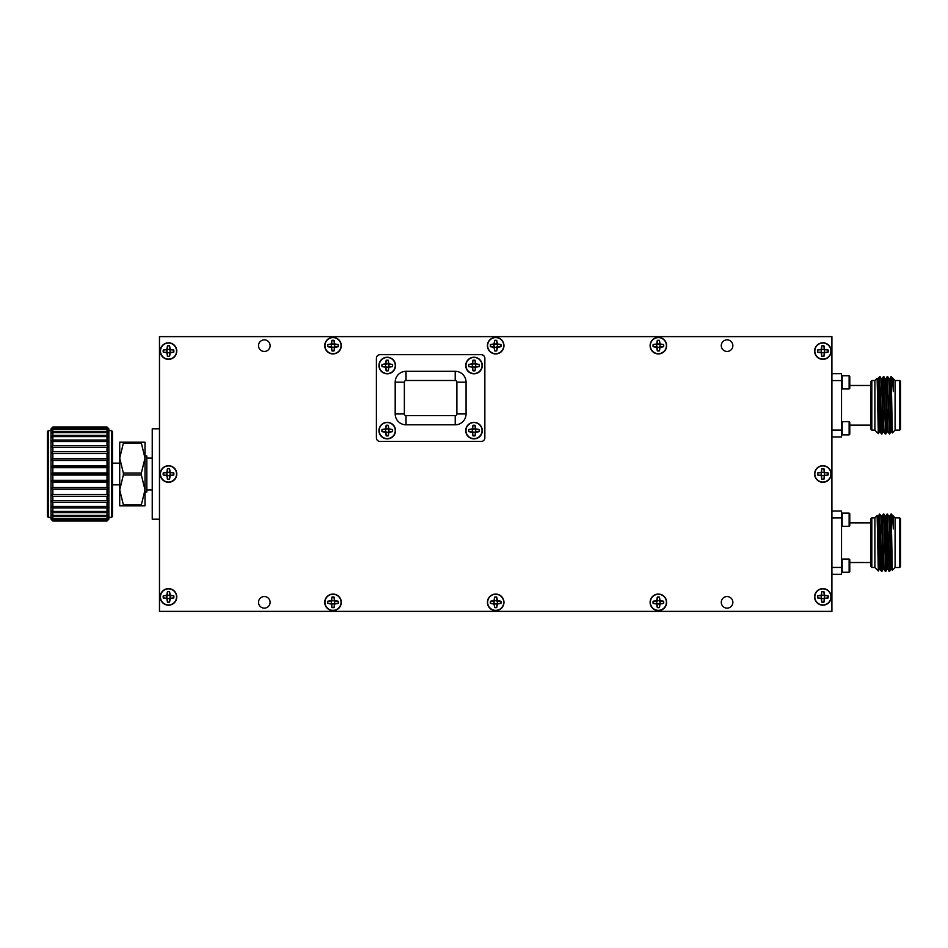 <?xml version="1.0" encoding="UTF-8"?>
<svg xmlns="http://www.w3.org/2000/svg" width="948" height="948" viewBox="0 0 948 948"><rect width="100%" height="100%" fill="white"/><g stroke="black" fill="none" stroke-linecap="round" stroke-linejoin="round"><path stroke-width="1.42" d="M387.234 432.264A1.683 1.683 0 0 1 385.552 430.463A1.683 1.683 0 0 1 387.448 428.911A1.683 1.683 0 0 1 388.881 430.913A1.683 1.683 0 0 1 387.234 432.264M388.253 435.701A5.226 5.226 0 0 1 386.203 435.701L385.836 431.98L382.115 431.601A5.226 5.226 0 0 1 382.115 429.551L385.836 429.171L386.203 425.451A5.226 5.226 0 0 1 388.253 425.451L388.633 429.171L392.354 429.551A5.226 5.226 0 0 1 392.354 431.601L388.633 431.98L388.301 435.831L388.917 432.264L392.484 431.648A5.368 5.368 0 0 0 392.484 429.503L388.917 428.887L388.301 425.32A5.368 5.368 0 0 0 386.156 425.32L385.552 428.887L381.973 429.503A5.368 5.368 0 0 0 381.973 431.648L385.552 432.264L386.156 435.831A5.368 5.368 0 0 0 388.301 435.831M379.188 430.582A8.046 8.046 0 0 1 391.251 423.614A8.046 8.046 0 0 1 391.251 437.538A8.046 8.046 0 0 1 379.188 430.582M474 432.264A1.683 1.683 0 0 1 472.317 430.463A1.683 1.683 0 0 1 474.213 428.911A1.683 1.683 0 0 1 475.647 430.913A1.683 1.683 0 0 1 474 432.264M475.019 435.701A5.226 5.226 0 0 1 472.969 435.701L472.602 431.98L468.881 431.601A5.226 5.226 0 0 1 468.881 429.551L472.602 429.171L472.969 425.451A5.226 5.226 0 0 1 475.019 425.451L475.398 429.171L479.119 429.551A5.226 5.226 0 0 1 479.119 431.601L475.398 431.98L475.067 435.831L475.683 432.264L479.25 431.648A5.368 5.368 0 0 0 479.25 429.503L475.683 428.887L475.067 425.32A5.368 5.368 0 0 0 472.922 425.32L472.317 428.887L468.739 429.503A5.368 5.368 0 0 0 468.739 431.648L472.317 432.264L472.922 435.831A5.368 5.368 0 0 0 475.067 435.831M465.954 430.582A8.046 8.046 0 0 1 478.017 423.614A8.046 8.046 0 0 1 478.017 437.538A8.046 8.046 0 0 1 465.954 430.582M831.906 567.437L841.528 567.437L841.528 574.322L831.906 574.322M831.906 511.055L841.528 511.055L841.528 567.437M841.528 517.94L831.906 517.94M841.528 559.699L842.18 559.036L842.18 572.26L841.528 571.597M841.528 513.78L842.18 513.117L842.18 526.341L841.528 525.678M870.904 522.858L849.787 522.858M849.124 559.036L849.787 559.699L849.787 571.597L849.124 572.26L849.124 559.036L842.18 559.036M849.124 513.117L849.787 513.78L849.787 525.678L849.124 526.341L849.124 513.117L842.18 513.117M871.828 567.485L870.904 566.56L870.904 518.817L871.828 517.892L871.828 567.485L874.885 567.485M871.828 517.892L874.885 517.892M874.885 517.845L874.885 567.544L878.334 570.992L877.125 515.605L874.885 517.845M878.358 570.98L879.329 569.286L877.398 516.079L878.358 516.079L878.832 523.877L880.242 569.286L881.474 571.383L881.699 569.321M879.791 516.056L881.936 571.383L882.552 557.815M883.619 516.056L885.764 571.383L886.984 569.286L885.527 523.877L885.053 516.079L883.998 527.598M887.447 516.056L889.591 571.383L890.812 569.286L889.354 523.877L888.892 516.091L887.21 513.994L889.354 569.321M893.324 516.079L895.09 517.845L895.09 567.544L892.329 570.305L891.262 561.512L889.828 516.079L891.037 513.994L893.324 516.079L893.324 528.948L892.72 516.091M891.239 516.494C891.926 511.956 892.625 516.115 893.324 528.948M881.96 571.371L883.157 569.286L881.699 523.877L881.249 516.091L879.554 513.994L881.45 571.371M878.938 527.574L879.554 513.994M883.844 513.994L885.527 569.321M891.037 513.994L891.239 515.665L891.239 513.994M879.531 514.017L878.358 516.079M883.358 514.017L882.161 516.091L884.069 569.286L883.133 569.298M887.186 514.017L885.989 516.091L887.897 569.286L886.961 569.298M892.305 570.305L891.239 515.665M895.09 517.892L899.688 517.892L899.688 567.485L900.6 566.56L900.6 518.817L899.688 517.892M831.906 430.06L841.528 430.06L841.528 436.945L831.906 436.945M831.906 373.678L841.528 373.678L841.528 430.06M841.528 380.563L831.906 380.563M841.528 422.322L842.18 421.659L842.18 434.883L841.528 434.22M841.528 376.403L842.18 375.74L842.18 388.964L841.528 388.301M870.904 385.481L849.787 385.481M849.124 421.659L849.787 422.322L849.787 434.22L849.124 434.883L849.124 421.659L842.18 421.659M849.124 375.74L849.787 376.403L849.787 388.301L849.124 388.964L849.124 375.74L842.18 375.74M871.828 430.108L870.904 429.183L870.904 381.44L871.828 380.515L871.828 430.108L874.885 430.108M871.828 380.515L874.885 380.515M874.885 380.456L874.885 430.155L878.334 433.603L877.125 378.228L874.885 380.456M878.358 433.591L879.329 431.909L877.398 378.702L878.358 378.702L878.832 386.488L880.242 431.909L881.474 434.006L881.699 431.944M879.791 378.679L881.936 434.006L882.552 420.426M883.619 378.679L885.764 434.006L886.984 431.909L885.527 386.488L885.053 378.702L883.998 390.221M887.447 378.679L889.591 434.006L890.812 431.909L889.354 386.488L888.892 378.714L887.695 376.629M893.324 378.702L895.09 380.456L895.09 430.155L892.329 432.928L891.262 424.123L889.828 378.702L891.037 376.617L893.324 378.702L893.324 391.571L892.72 378.714M891.239 379.105C891.926 374.579 892.625 378.726 893.324 391.571M878.938 390.185L879.554 376.617L881.45 433.983L883.157 431.909L881.699 386.488L881.249 378.714L880.04 376.629M885.278 433.983L884.069 431.909L883.619 424.123L882.185 378.702L883.382 376.617L885.527 431.944M889.591 434.006L887.897 431.909L887.447 424.123L885.989 378.714L887.21 376.617L889.354 431.944M891.037 376.617L891.239 378.288L891.239 376.617M879.531 376.629L878.358 378.702M892.305 432.916L891.239 378.288M895.09 380.515L899.688 380.515L899.688 430.108L900.6 429.183L900.6 381.44L899.688 380.515M52.851 500.769L51.014 500.544L52.851 502.476L52.851 506.481L51.014 505.936L52.851 507.974L52.851 511.399L51.014 510.534L52.851 512.631L52.851 515.392L51.014 514.243L52.851 516.34L52.851 518.366L51.014 516.956L52.851 519.018L52.851 520.239L51.014 518.603L52.851 520.985L51.014 519.16L52.851 520.985L107.017 520.985L108.854 519.16L107.017 520.985L108.854 518.603L107.017 520.239L107.017 519.018L108.854 516.956L107.017 518.366L107.017 516.34L108.854 514.243L107.017 515.392L107.017 512.631L108.854 510.534L107.017 511.399L107.017 507.974L108.854 505.936L107.017 506.481L107.017 502.476L108.854 500.544L107.017 500.769L107.017 496.266L108.854 494.501L51.014 494.501L52.851 496.266L52.851 500.769L107.017 500.769M107.017 516.34L52.851 516.34M52.851 515.392L107.017 515.392M107.017 519.018L52.851 519.018M52.851 518.366L107.017 518.366M107.017 520.571L52.851 520.571M52.851 520.239L107.017 520.239M107.017 427.015L108.854 428.84L107.017 427.015L52.851 427.015L51.014 428.84L52.851 427.015L107.017 427.015M108.854 428.84L108.854 494.501L107.017 494.394L107.017 489.524L108.854 487.959L107.017 487.521L107.017 482.39L108.854 481.063L107.017 480.304L107.017 475.055L108.854 474L107.017 472.945L107.017 467.696L108.854 466.937L107.017 465.61L107.017 460.479L108.854 460.041L107.017 458.476L107.017 453.606L108.854 453.5L107.017 451.734L107.017 447.231L108.854 447.456L107.017 445.524L107.017 441.519L108.854 442.064L107.017 440.026L107.017 436.601L108.854 437.466L107.017 435.369L107.017 432.608L108.854 433.757L107.017 431.66L107.017 429.634L108.854 431.044L107.017 428.982L107.017 427.761L108.854 429.397L107.017 427.43M52.851 427.43L51.014 429.397L52.851 427.761L52.851 428.982L107.017 428.982M107.017 427.761L52.851 427.761M52.851 428.982L51.014 431.044L52.851 429.634L52.851 431.66L107.017 431.66M107.017 429.634L52.851 429.634M52.851 431.66L51.014 433.757L52.851 432.608L52.851 435.369L107.017 435.369M107.017 432.608L52.851 432.608M52.851 435.369L51.014 437.466L52.851 436.601L52.851 440.026L107.017 440.026M107.017 436.601L52.851 436.601M52.851 440.026L51.014 442.064L52.851 441.519L52.851 445.524L107.017 445.524M107.017 441.519L52.851 441.519M52.851 445.524L51.014 447.456L52.851 447.231L52.851 451.734L107.017 451.734M107.017 447.231L52.851 447.231M108.854 453.5L51.014 453.5L52.851 453.606L52.851 458.476L107.017 458.476M107.017 453.606L52.851 453.606M52.851 451.734L51.014 453.5L51.014 428.84M108.854 460.041L51.014 460.041L52.851 460.479L52.851 465.61L107.017 465.61M107.017 460.479L52.851 460.479M52.851 458.476L51.014 460.041L51.014 453.5M107.017 512.631L52.851 512.631M52.851 511.399L107.017 511.399M107.017 507.974L52.851 507.974M52.851 506.481L107.017 506.481M107.017 502.476L52.851 502.476M107.017 496.266L52.851 496.266M108.854 487.959L51.014 487.959L52.851 489.524L52.851 494.394L107.017 494.394M52.851 494.394L51.014 494.501L51.014 481.063L52.851 482.39L52.851 487.521L107.017 487.521M107.017 489.524L52.851 489.524M52.851 487.521L51.014 487.959M108.854 481.063L51.014 481.063L51.014 474L52.851 475.055L52.851 480.304L107.017 480.304M107.017 482.39L52.851 482.39M52.851 480.304L51.014 481.063M108.854 466.937L51.014 466.937L52.851 467.696L52.851 472.945L107.017 472.945M107.017 467.696L52.851 467.696M52.851 465.61L51.014 466.937L51.014 460.041M108.854 474L51.014 474L51.014 466.937M107.017 475.055L52.851 475.055M52.851 472.945L51.014 474M48.312 517.383L47.4 516.47L47.4 431.53L48.312 430.617L48.312 517.383L51.014 517.383M111.556 430.617L112.48 431.53L112.48 516.47L111.556 517.383L111.556 430.617L108.854 430.617M141.359 473.005L141.359 474.995L123.358 474.995L123.358 473.005L141.359 473.005L145.008 458.097L141.359 443.202L123.358 443.202L123.358 442.206L141.359 442.206L141.359 443.202M141.359 504.798L141.359 505.794L123.358 505.794L123.358 504.798L141.359 504.798L145.008 489.903L141.359 474.995M123.358 474.995L119.709 489.903L123.358 504.798M141.359 442.206L145.008 442.206L145.008 505.794L141.359 505.794M123.358 505.794L119.709 505.794L119.709 458.097L123.358 473.005M123.358 443.202L119.709 458.097L119.709 442.206L123.358 442.206M119.709 484.843L112.48 484.843M111.556 517.383L108.854 517.383M108.854 494.501L108.854 519.16M51.014 519.16L51.014 494.501M159.477 519.196L152.237 519.196L152.237 428.804L159.477 428.804M145.008 455.929L146.822 455.929L146.822 492.071L145.008 492.071M152.237 489.903L146.822 489.903M332.997 347.324A1.683 1.683 0 0 1 331.326 345.747A1.683 1.683 0 0 1 332.784 343.97A1.683 1.683 0 0 1 334.656 345.297A1.683 1.683 0 0 1 332.997 347.324M334.028 350.76A5.226 5.226 0 0 1 331.978 350.76L331.599 347.039L327.878 346.66A5.226 5.226 0 0 1 327.878 344.61L331.599 344.231L331.978 340.51A5.226 5.226 0 0 1 334.028 340.51L334.407 344.231L338.128 344.61A5.226 5.226 0 0 1 338.128 346.66L334.407 347.039L334.075 350.89L334.691 347.324L338.258 346.707A5.368 5.368 0 0 0 338.258 344.562L334.691 343.946L334.075 340.379A5.368 5.368 0 0 0 331.93 340.379L331.314 343.946L327.747 344.562A5.368 5.368 0 0 0 327.747 346.707L331.314 347.324L331.93 350.89A5.368 5.368 0 0 0 334.075 350.89M324.963 345.629A8.046 8.046 0 0 1 337.026 338.673A8.046 8.046 0 0 1 337.026 352.597A8.046 8.046 0 0 1 324.963 345.629M495.686 347.324A1.683 1.683 0 0 1 494.003 345.747A1.683 1.683 0 0 1 495.472 343.97A1.683 1.683 0 0 1 497.344 345.297A1.683 1.683 0 0 1 495.686 347.324M496.716 350.76A5.226 5.226 0 0 1 494.666 350.76L494.287 347.039L490.566 346.66A5.226 5.226 0 0 1 490.566 344.61L494.287 344.231L494.666 340.51A5.226 5.226 0 0 1 496.716 340.51L497.084 344.231L500.805 344.61A5.226 5.226 0 0 1 500.805 346.66L497.084 347.039L496.764 350.89L497.368 347.324L500.947 346.707A5.368 5.368 0 0 0 500.947 344.562L497.368 343.946L496.764 340.379A5.368 5.368 0 0 0 494.619 340.379L494.003 343.946L490.436 344.562A5.368 5.368 0 0 0 490.436 346.707L494.003 347.324L494.619 350.89A5.368 5.368 0 0 0 496.764 350.89M487.639 345.629A8.046 8.046 0 0 1 499.714 338.673A8.046 8.046 0 0 1 499.714 352.597A8.046 8.046 0 0 1 487.639 345.629M658.374 347.324A1.683 1.683 0 0 1 656.691 345.747A1.683 1.683 0 0 1 658.149 343.97A1.683 1.683 0 0 1 660.021 345.297A1.683 1.683 0 0 1 658.374 347.324M659.405 350.76A5.226 5.226 0 0 1 657.343 350.76L656.976 347.039L653.255 346.66A5.226 5.226 0 0 1 653.255 344.61L656.976 344.231L657.343 340.51A5.226 5.226 0 0 1 659.405 340.51L659.772 344.231L663.493 344.61A5.226 5.226 0 0 1 663.493 346.66L659.772 347.039L659.452 350.89L660.057 347.324L663.624 346.707A5.368 5.368 0 0 0 663.624 344.562L660.057 343.946L659.452 340.379A5.368 5.368 0 0 0 657.308 340.379L656.691 343.946L653.125 344.562A5.368 5.368 0 0 0 653.125 346.707L656.691 347.324L657.308 350.89A5.368 5.368 0 0 0 659.452 350.89M650.328 345.629A8.046 8.046 0 0 1 662.391 338.673A8.046 8.046 0 0 1 662.391 352.597A8.046 8.046 0 0 1 650.328 345.629M822.864 352.739A1.683 1.683 0 0 1 821.193 351.163A1.683 1.683 0 0 1 822.651 349.385A1.683 1.683 0 0 1 824.523 350.724A1.683 1.683 0 0 1 822.864 352.739M823.895 356.175A5.226 5.226 0 0 1 821.845 356.175L821.466 352.455L817.745 352.087A5.226 5.226 0 0 1 817.745 350.025L821.466 349.658L821.845 345.937A5.226 5.226 0 0 1 823.895 345.937L824.274 349.658L827.995 350.025A5.226 5.226 0 0 1 827.995 352.087L824.274 352.455L823.942 356.306L824.559 352.739L828.125 352.135A5.368 5.368 0 0 0 828.125 349.99L824.559 349.374L823.942 345.807A5.368 5.368 0 0 0 821.798 345.807L821.181 349.374L817.614 349.99A5.368 5.368 0 0 0 817.614 352.135L821.181 352.739L821.798 356.306A5.368 5.368 0 0 0 823.942 356.306M814.83 351.056A8.046 8.046 0 0 1 826.893 344.088A8.046 8.046 0 0 1 826.893 358.024A8.046 8.046 0 0 1 814.83 351.056M822.864 475.659A1.683 1.683 0 0 1 821.193 473.87A1.683 1.683 0 0 1 823.089 472.305A1.683 1.683 0 0 1 824.523 474.308A1.683 1.683 0 0 1 822.864 475.659M823.895 479.096A5.226 5.226 0 0 1 821.845 479.096L821.466 475.375L817.745 475.007A5.226 5.226 0 0 1 817.745 472.945L821.466 472.578L821.845 468.857A5.226 5.226 0 0 1 823.895 468.857L824.274 472.578L827.995 472.945A5.226 5.226 0 0 1 827.995 475.007L824.274 475.375L823.942 479.226L824.559 475.659L828.125 475.043A5.368 5.368 0 0 0 828.125 472.898L824.559 472.294L823.942 468.727A5.368 5.368 0 0 0 821.798 468.727L821.181 472.294L817.614 472.898A5.368 5.368 0 0 0 817.614 475.043L821.181 475.659L821.798 479.226A5.368 5.368 0 0 0 823.942 479.226M814.83 473.976A8.046 8.046 0 0 1 826.893 467.009A8.046 8.046 0 0 1 826.893 480.944A8.046 8.046 0 0 1 814.83 473.976M822.864 598.579A1.683 1.683 0 0 1 821.193 596.778A1.683 1.683 0 0 1 823.089 595.226A1.683 1.683 0 0 1 824.523 597.228A1.683 1.683 0 0 1 822.864 598.579M823.895 602.016A5.226 5.226 0 0 1 821.845 602.016L821.466 598.295L817.745 597.927A5.226 5.226 0 0 1 817.745 595.865L821.466 595.498L821.845 591.777A5.226 5.226 0 0 1 823.895 591.777L824.274 595.498L827.995 595.865A5.226 5.226 0 0 1 827.995 597.927L824.274 598.295L823.942 602.146L824.559 598.579L828.125 597.963A5.368 5.368 0 0 0 828.125 595.818L824.559 595.214L823.942 591.635A5.368 5.368 0 0 0 821.798 591.635L821.181 595.214L817.614 595.818A5.368 5.368 0 0 0 817.614 597.963L821.181 598.579L821.798 602.146A5.368 5.368 0 0 0 823.942 602.146M814.83 596.896A8.046 8.046 0 0 1 826.893 589.929A8.046 8.046 0 0 1 826.893 603.864A8.046 8.046 0 0 1 814.83 596.896M658.374 604.006A1.683 1.683 0 0 1 656.691 602.205A1.683 1.683 0 0 1 658.599 600.653A1.683 1.683 0 0 1 660.021 602.644A1.683 1.683 0 0 1 658.374 604.006M659.405 607.443A5.226 5.226 0 0 1 657.343 607.443L656.976 603.722L653.255 603.343A5.226 5.226 0 0 1 653.255 601.293L656.976 600.913L657.343 597.193A5.226 5.226 0 0 1 659.405 597.193L659.772 600.913L663.493 601.293A5.226 5.226 0 0 1 663.493 603.343L659.772 603.722L659.452 607.573L660.057 604.006L663.624 603.39A5.368 5.368 0 0 0 663.624 601.245L660.057 600.629L659.452 597.062A5.368 5.368 0 0 0 657.308 597.062L656.691 600.629L653.125 601.245A5.368 5.368 0 0 0 653.125 603.39L656.691 604.006L657.308 607.573A5.368 5.368 0 0 0 659.452 607.573M650.328 602.312A8.046 8.046 0 0 1 662.391 595.356A8.046 8.046 0 0 1 662.391 609.28A8.046 8.046 0 0 1 650.328 602.312M495.686 604.006A1.683 1.683 0 0 1 494.003 602.205A1.683 1.683 0 0 1 495.911 600.653A1.683 1.683 0 0 1 497.344 602.644A1.683 1.683 0 0 1 495.686 604.006M496.716 607.443A5.226 5.226 0 0 1 494.666 607.443L494.287 603.722L490.566 603.343A5.226 5.226 0 0 1 490.566 601.293L494.287 600.913L494.666 597.193A5.226 5.226 0 0 1 496.716 597.193L497.084 600.913L500.805 601.293A5.226 5.226 0 0 1 500.805 603.343L497.084 603.722L496.764 607.573L497.368 604.006L500.947 603.39A5.368 5.368 0 0 0 500.947 601.245L497.368 600.629L496.764 597.062A5.368 5.368 0 0 0 494.619 597.062L494.003 600.629L490.436 601.245A5.368 5.368 0 0 0 490.436 603.39L494.003 604.006L494.619 607.573A5.368 5.368 0 0 0 496.764 607.573M487.639 602.312A8.046 8.046 0 0 1 499.714 595.356A8.046 8.046 0 0 1 499.714 609.28A8.046 8.046 0 0 1 487.639 602.312M332.997 604.006A1.683 1.683 0 0 1 331.326 602.205A1.683 1.683 0 0 1 333.222 600.653A1.683 1.683 0 0 1 334.656 602.644A1.683 1.683 0 0 1 332.997 604.006M334.028 607.443A5.226 5.226 0 0 1 331.978 607.443L331.599 603.722L327.878 603.343A5.226 5.226 0 0 1 327.878 601.293L331.599 600.913L331.978 597.193A5.226 5.226 0 0 1 334.028 597.193L334.407 600.913L338.128 601.293A5.226 5.226 0 0 1 338.128 603.343L334.407 603.722L334.075 607.573L334.691 604.006L338.258 603.39A5.368 5.368 0 0 0 338.258 601.245L334.691 600.629L334.075 597.062A5.368 5.368 0 0 0 331.93 597.062L331.314 600.629L327.747 601.245A5.368 5.368 0 0 0 327.747 603.39L331.314 604.006L331.93 607.573A5.368 5.368 0 0 0 334.075 607.573M324.963 602.312A8.046 8.046 0 0 1 337.026 595.356A8.046 8.046 0 0 1 337.026 609.28A8.046 8.046 0 0 1 324.963 602.312M168.507 598.579A1.683 1.683 0 0 1 166.824 597.003A1.683 1.683 0 0 1 168.282 595.226A1.683 1.683 0 0 1 170.154 596.565A1.683 1.683 0 0 1 168.507 598.579M169.538 602.016A5.226 5.226 0 0 1 167.476 602.016L167.109 598.295L163.388 597.927A5.226 5.226 0 0 1 163.388 595.865L167.109 595.498L167.476 591.777A5.226 5.226 0 0 1 169.538 591.777L169.905 595.498L173.626 595.865A5.226 5.226 0 0 1 173.626 597.927L169.905 598.295L169.585 602.146L170.19 598.579L173.757 597.963A5.368 5.368 0 0 0 173.757 595.818L170.19 595.214L169.585 591.635A5.368 5.368 0 0 0 167.441 591.635L166.824 595.214L163.257 595.818A5.368 5.368 0 0 0 163.257 597.963L166.824 598.579L167.441 602.146A5.368 5.368 0 0 0 169.585 602.146M160.461 596.896A8.046 8.046 0 0 1 172.524 589.929A8.046 8.046 0 0 1 172.524 603.864A8.046 8.046 0 0 1 160.461 596.896M168.507 475.659A1.683 1.683 0 0 1 166.824 473.87A1.683 1.683 0 0 1 168.732 472.305A1.683 1.683 0 0 1 170.154 474.308A1.683 1.683 0 0 1 168.507 475.659M169.538 479.096A5.226 5.226 0 0 1 167.476 479.096L167.109 475.375L163.388 475.007A5.226 5.226 0 0 1 163.388 472.945L167.109 472.578L167.476 468.857A5.226 5.226 0 0 1 169.538 468.857L169.905 472.578L173.626 472.945A5.226 5.226 0 0 1 173.626 475.007L169.905 475.375L169.585 479.226L170.19 475.659L173.757 475.043A5.368 5.368 0 0 0 173.757 472.898L170.19 472.294L169.585 468.727A5.368 5.368 0 0 0 167.441 468.727L166.824 472.294L163.257 472.898A5.368 5.368 0 0 0 163.257 475.043L166.824 475.659L167.441 479.226A5.368 5.368 0 0 0 169.585 479.226M160.461 473.976A8.046 8.046 0 0 1 172.524 467.009A8.046 8.046 0 0 1 172.524 480.944A8.046 8.046 0 0 1 160.461 473.976M387.234 438.865A8.259 8.259 0 0 0 394.392 426.47A8.259 8.259 0 0 0 380.077 426.47A8.259 8.259 0 0 0 387.234 438.865M474 438.865A8.259 8.259 0 0 0 481.157 426.47A8.259 8.259 0 0 0 466.843 426.47A8.259 8.259 0 0 0 474 438.865M474 373.796A8.259 8.259 0 0 0 481.157 361.389A8.259 8.259 0 0 0 466.843 361.389A8.259 8.259 0 0 0 474 373.796M387.234 373.796A8.259 8.259 0 0 0 394.392 361.389A8.259 8.259 0 0 0 380.077 361.389A8.259 8.259 0 0 0 387.234 373.796M456.865 382.151A1.659 1.659 0 0 0 455.206 380.492L406.028 380.492A1.659 1.659 0 0 0 404.369 382.151L404.369 413.968A1.659 1.659 0 0 0 406.028 415.639L455.206 415.639A1.659 1.659 0 0 0 456.865 413.968L456.865 382.151L466.049 382.151A10.843 10.843 0 0 0 455.206 371.308L406.028 371.308A10.843 10.843 0 0 0 395.186 382.151L395.186 413.968A10.843 10.843 0 0 0 406.028 424.811L455.206 424.811A10.843 10.843 0 0 0 466.049 413.968L466.049 382.151M380.006 354.682A3.614 3.614 0 0 0 376.392 358.297L376.392 437.834A3.614 3.614 0 0 0 380.006 441.448L481.229 441.448A3.614 3.614 0 0 0 484.843 437.834L484.843 358.297A3.614 3.614 0 0 0 481.229 354.682L380.006 354.682M333.009 353.924A8.259 8.259 0 0 0 340.166 341.529A8.259 8.259 0 0 0 325.851 341.529A8.259 8.259 0 0 0 333.009 353.924M495.697 353.924A8.259 8.259 0 0 0 502.843 341.529A8.259 8.259 0 0 0 488.54 341.529A8.259 8.259 0 0 0 495.697 353.924M658.374 353.924A8.259 8.259 0 0 0 665.532 341.529A8.259 8.259 0 0 0 651.217 341.529A8.259 8.259 0 0 0 658.374 353.924M822.876 359.351A8.259 8.259 0 0 0 830.033 346.944A8.259 8.259 0 0 0 815.718 346.944A8.259 8.259 0 0 0 822.876 359.351M822.876 482.259A8.259 8.259 0 0 0 830.033 469.864A8.259 8.259 0 0 0 815.718 469.864A8.259 8.259 0 0 0 822.876 482.259M822.876 605.179A8.259 8.259 0 0 0 830.033 592.784A8.259 8.259 0 0 0 815.718 592.784A8.259 8.259 0 0 0 822.876 605.179M658.374 610.607A8.259 8.259 0 0 0 665.532 598.212A8.259 8.259 0 0 0 651.217 598.212A8.259 8.259 0 0 0 658.374 610.607M495.697 610.607A8.259 8.259 0 0 0 502.843 598.212A8.259 8.259 0 0 0 488.54 598.212A8.259 8.259 0 0 0 495.697 610.607M333.009 610.607A8.259 8.259 0 0 0 340.166 598.212A8.259 8.259 0 0 0 325.851 598.212A8.259 8.259 0 0 0 333.009 610.607M168.507 605.179A8.259 8.259 0 0 0 175.664 592.784A8.259 8.259 0 0 0 161.35 592.784A8.259 8.259 0 0 0 168.507 605.179M168.507 482.259A8.259 8.259 0 0 0 175.664 469.864A8.259 8.259 0 0 0 161.35 469.864A8.259 8.259 0 0 0 168.507 482.259M168.507 359.351A8.259 8.259 0 0 0 175.664 346.944A8.259 8.259 0 0 0 161.35 346.944A8.259 8.259 0 0 0 168.507 359.351M264.314 351.447A5.783 5.783 0 0 0 269.327 342.761A5.783 5.783 0 0 0 259.302 342.761A5.783 5.783 0 0 0 264.314 351.447M727.069 351.447A5.783 5.783 0 0 0 732.081 342.761A5.783 5.783 0 0 0 722.056 342.761A5.783 5.783 0 0 0 727.069 351.447M727.069 608.13A5.783 5.783 0 0 0 732.081 599.444A5.783 5.783 0 0 0 722.056 599.444A5.783 5.783 0 0 0 727.069 608.13M264.314 608.13A5.783 5.783 0 0 0 269.327 599.444A5.783 5.783 0 0 0 259.302 599.444A5.783 5.783 0 0 0 264.314 608.13M159.477 336.623L159.477 611.377L831.906 611.377L831.906 336.623L159.477 336.623M168.507 352.763A1.683 1.683 0 0 0 170.166 350.748A1.683 1.683 0 0 0 168.294 349.409A1.683 1.683 0 0 0 166.836 351.187A1.683 1.683 0 0 0 168.507 352.763M169.538 356.199A5.226 5.226 0 0 1 167.488 356.199L167.109 352.478L163.388 352.111A5.226 5.226 0 0 1 163.388 350.049L167.109 349.682L167.488 345.961A5.226 5.226 0 0 1 169.538 345.961L169.917 349.682L173.638 350.049A5.226 5.226 0 0 1 173.638 352.111L169.917 352.478L169.585 356.341L170.202 352.763L173.768 352.158A5.368 5.368 0 0 0 173.768 350.013L170.202 349.397L169.585 345.83A5.368 5.368 0 0 0 167.441 345.83L166.824 349.397L163.257 350.013A5.368 5.368 0 0 0 163.257 352.158L166.824 352.763L167.441 356.341A5.368 5.368 0 0 0 169.585 356.341M160.473 351.08A8.046 8.046 0 0 1 172.536 344.112A8.046 8.046 0 0 1 172.536 358.048A8.046 8.046 0 0 1 160.473 351.08M474 367.184A1.683 1.683 0 0 0 475.647 365.833A1.683 1.683 0 0 0 474.213 363.831A1.683 1.683 0 0 0 472.317 365.395A1.683 1.683 0 0 0 474 367.184M475.019 370.621A5.226 5.226 0 0 1 472.969 370.621L472.602 366.9L468.881 366.532A5.226 5.226 0 0 1 468.881 364.47L472.602 364.103L472.969 360.382A5.226 5.226 0 0 1 475.019 360.382L475.398 364.103L479.119 364.47A5.226 5.226 0 0 1 479.119 366.532L475.398 366.9L475.067 370.751L475.683 367.184L479.25 366.58A5.368 5.368 0 0 0 479.25 364.435L475.683 363.819L475.067 360.252A5.368 5.368 0 0 0 472.922 360.252L472.317 363.819L468.739 364.435A5.368 5.368 0 0 0 468.739 366.58L472.317 367.184L472.922 370.751A5.368 5.368 0 0 0 475.067 370.751M465.954 365.501A8.046 8.046 0 0 1 478.017 358.534A8.046 8.046 0 0 1 478.017 372.469A8.046 8.046 0 0 1 465.954 365.501M387.234 367.208A1.683 1.683 0 0 0 388.881 365.857A1.683 1.683 0 0 0 387.459 363.854A1.683 1.683 0 0 0 385.552 365.418A1.683 1.683 0 0 0 387.234 367.208M388.265 370.644A5.226 5.226 0 0 1 386.203 370.644L385.836 366.923L382.115 366.556A5.226 5.226 0 0 1 382.115 364.494L385.836 364.127L386.203 360.406A5.226 5.226 0 0 1 388.265 360.406L388.633 364.127L392.354 364.494A5.226 5.226 0 0 1 392.354 366.556L388.633 366.923L388.301 370.775L388.917 367.208L392.484 366.603A5.368 5.368 0 0 0 392.484 364.459L388.917 363.842L388.301 360.276A5.368 5.368 0 0 0 386.156 360.276L385.552 363.842L381.985 364.459A5.368 5.368 0 0 0 381.985 366.603L385.552 367.208L386.156 370.775A5.368 5.368 0 0 0 388.301 370.775M379.188 365.525A8.046 8.046 0 0 1 391.251 358.557A8.046 8.046 0 0 1 391.251 372.493A8.046 8.046 0 0 1 379.188 365.525M406.028 380.492L406.028 371.308M455.206 380.492L455.206 371.308M404.369 382.151L395.186 382.151M404.369 413.968L395.186 413.968M406.028 415.639L406.028 424.811M455.206 415.639L455.206 424.811M456.865 413.968L466.049 413.968M870.904 562.519L849.787 562.519M849.124 572.26L842.18 572.26M849.124 526.341L842.18 526.341M883.868 514.017L885.077 516.091L886.001 516.079M880.265 569.298L879.306 569.298M882.185 516.079L881.225 516.079M889.828 516.079L888.88 516.079M891.748 569.298L890.788 569.298M885.278 571.371L884.069 569.286M889.106 571.371L887.897 569.286M895.09 567.485L899.688 567.485M870.904 425.142L849.787 425.142M849.124 434.883L842.18 434.883M849.124 388.964L842.18 388.964M883.868 376.629L885.077 378.714L886.001 378.702M880.265 431.921L879.306 431.921M882.185 378.702L881.225 378.702M884.093 431.921L883.133 431.921M887.92 431.921L886.961 431.921M889.828 378.702L888.88 378.702M891.748 431.921L890.788 431.921M895.09 430.108L899.688 430.108M119.709 463.157L112.48 463.157M51.014 430.617L48.312 430.617M152.237 458.097L146.822 458.097"/></g></svg>
